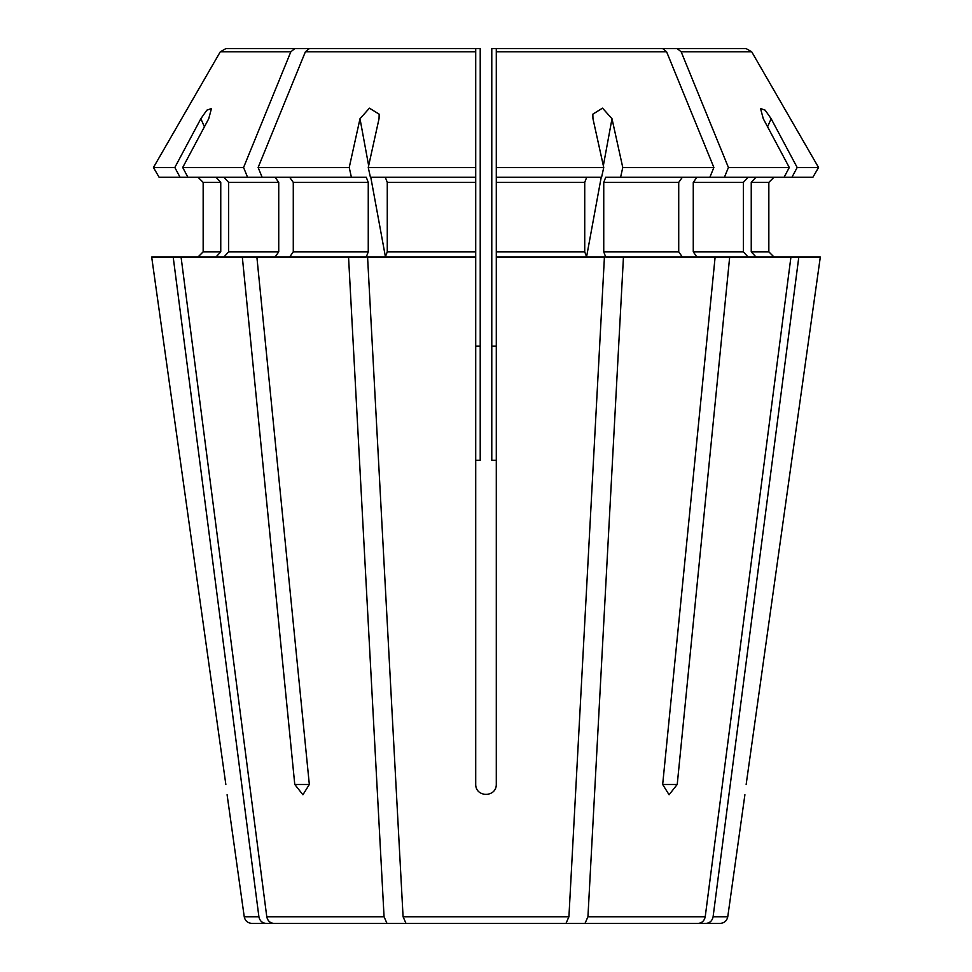 <?xml version="1.0" encoding="UTF-8"?>
<svg xmlns="http://www.w3.org/2000/svg" width="972" height="972" viewBox="0 0 972 972"><rect width="100%" height="100%" fill="white"/><g stroke="black" fill="none" stroke-linecap="round" stroke-linejoin="round"><path stroke-width="1.46" d="M537.455 48.6L746.156 48.6L677.229 48.6L681.178 51.82A1124865.577 795400.078 90 0 1 728.429 167.488L724.432 177.244L709.876 177.244L713.873 167.488A1124865.432 795399.981 90 0 0 666.622 51.82L662.673 48.6L496.291 48.6L496.291 51.82L496.291 48.6L515.111 48.6M462.247 48.6L475.709 48.6L462.247 48.6M434.545 48.6L225.844 48.6L475.709 48.6L475.709 51.82L475.709 48.6L480.217 48.6L480.217 460.266L475.709 460.266L475.709 480.848M368.655 165.665L360.005 118.73L369.409 108.171L379.177 114.186L379.031 118.73A1396625.514 534465.451 90 0 0 368.254 167.488L370.405 177.244L475.709 177.244L475.709 167.488L475.709 257.009L367.574 257.009L403.076 916.754L406.004 923.4L565.996 923.4L568.924 916.754L403.076 916.754M820.319 257.009L746.156 784.465C744.516 797.635 744.516 797.635 746.156 784.465L820.319 257.009L798.814 257.009L713.096 916.754L727.761 916.754C726.898 920.824 724.359 923.048 720.118 923.4L638.118 923.4M728.429 167.488L789.288 167.488A1396625.526 1290313.731 90 0 0 763.275 118.73L760.541 108.536L765.158 110.164L771.148 118.73A1396625.526 1290313.731 90 0 1 797.174 167.488L818.546 167.488A1135949.281 1135949.281 0 0 0 751.721 51.82L746.156 48.6L751.721 51.82A1135949.281 1135949.281 0 0 1 818.546 167.488L812.908 177.244L724.432 177.244M798.814 257.009L729.68 257.009L677.229 784.465L669.076 794.756L662.673 784.465L715.125 257.009L623.453 257.009L587.938 916.754L585.01 923.4L541.137 923.4M360.005 118.73A1396625.526 534465.451 90 0 0 349.227 167.488L351.39 177.244L366.286 177.244L368.254 182.396L368.254 251.857L366.286 257.009L348.547 257.009L384.062 916.754L386.99 923.4L430.863 923.4M348.547 257.009L173.186 257.009L258.904 916.754C259.779 920.812 262.136 923.023 265.976 923.4L333.882 923.4M204.424 126.785L200.852 118.73L206.829 110.176L211.459 108.536L208.725 118.73A1396625.526 1290313.731 90 0 0 182.712 167.488L187.912 177.244L159.092 177.244L153.454 167.488L159.092 177.244M151.681 257.009L225.844 784.465C227.484 797.635 227.484 797.635 225.844 784.465L151.681 257.009L173.186 257.009M294.771 48.6L290.822 51.82L220.28 51.82A1135949.427 1135949.427 -60 0 0 153.454 167.488A1135949.427 1135949.427 0 0 1 220.28 51.82L225.844 48.6M216.003 177.244L220.753 182.396L203.16 182.396L198.009 177.244L203.16 182.396L203.16 251.857L198.009 257.009L203.16 251.857L220.753 251.857L216.003 257.009M200.852 118.73A1396624.761 1290313.026 90 0 0 174.826 167.488L180.039 177.244M220.753 182.396L220.753 251.857M256.875 257.009L309.327 784.465L302.924 794.756L294.771 784.465L309.327 784.465M289.644 177.244L293.277 182.396L293.277 251.857L289.644 257.009M475.709 48.6L309.327 48.6L305.378 51.82A1124865.577 795400.078 90 0 0 258.127 167.488L262.124 177.244L187.912 177.244M496.291 460.266L491.783 460.266L491.783 48.6L496.291 48.6M568.924 916.754L604.426 257.009L496.291 257.009L496.291 784.465C496.303 797.635 475.721 797.635 475.709 784.465L475.709 257.009M305.378 51.82L475.709 51.82L475.709 167.488L368.254 167.488M603.345 165.665L611.995 118.73L602.519 108.147L592.823 114.186L592.969 118.73A1396625.526 534465.451 90 0 1 603.746 167.488L601.595 177.244L496.291 177.244L496.291 167.488L496.291 257.009M586.699 177.244L584.731 182.396L584.731 251.857L586.699 257.009M682.356 177.244L678.723 182.396L678.723 251.857L682.356 257.009M713.096 916.754C712.221 920.812 709.864 923.023 706.024 923.4M755.997 177.244L751.247 182.396L751.247 251.857L755.997 257.009M797.174 167.488L791.961 177.244M751.247 182.396L768.84 182.396L773.991 177.244L768.84 182.396L768.84 251.857L773.991 257.009L768.84 251.857L751.247 251.857M790.941 257.009L705.222 916.754C704.336 920.812 701.978 923.023 698.151 923.4L585.01 923.4M715.125 257.009L729.68 257.009M666.622 51.82L496.291 51.82L496.291 167.488L603.746 167.488M611.995 118.73A1396625.526 534465.451 90 0 1 622.773 167.488L620.61 177.244L605.714 177.244L603.746 182.396L603.746 251.857L605.714 257.009L623.453 257.009M713.873 167.488L622.773 167.488M349.227 167.488L258.127 167.488M181.059 257.009L266.778 916.754C267.665 920.812 270.022 923.023 273.849 923.4L386.99 923.4M242.32 257.009L294.771 784.465M174.826 167.488L153.454 167.488M290.822 51.82A1124865.577 795400.078 90 0 0 243.571 167.488L182.712 167.488M265.976 923.4L251.882 923.4C247.641 923.048 245.102 920.824 244.239 916.754L227.096 794.756M351.39 177.244L262.124 177.244M709.876 177.244L620.61 177.244M789.288 167.488L784.088 177.244M275.088 177.244L278.733 182.396L278.733 251.857L275.088 257.009M223.876 177.244L228.627 182.396L228.627 251.857L223.876 257.009M385.301 177.244L387.269 182.396L387.269 251.857L385.301 257.009M748.124 177.244L743.373 182.396L743.373 251.857L748.124 257.009M696.912 177.244L693.267 182.396L693.267 251.857L696.912 257.009M243.571 167.488L247.568 177.244M491.783 455.127L491.783 460.266M529.667 48.6L677.229 48.6M818.546 167.488L812.908 177.244M480.217 346.141L475.709 346.141M385.459 256.985L370.782 177.244M496.291 346.141L491.783 346.141M767.576 126.785L771.148 118.73M705.222 916.754L587.938 916.754M751.721 51.82L681.178 51.82M384.062 916.754L266.778 916.754M258.904 916.754L244.239 916.754M278.733 182.396L228.627 182.396M278.733 251.857L228.627 251.857M368.254 182.396L293.277 182.396M368.254 251.857L293.277 251.857M475.709 182.396L387.269 182.396M475.709 251.857L387.269 251.857M584.731 182.396L496.291 182.396M584.731 251.857L496.291 251.857M678.723 182.396L603.746 182.396M678.723 251.857L603.746 251.857M743.373 182.396L693.267 182.396M743.373 251.857L693.267 251.857M586.541 256.985L601.218 177.244M677.229 784.465L662.673 784.465M727.761 916.754L744.904 794.756M379.141 114.186L379.287 114.939M592.859 114.186L592.713 114.975"/></g></svg>
